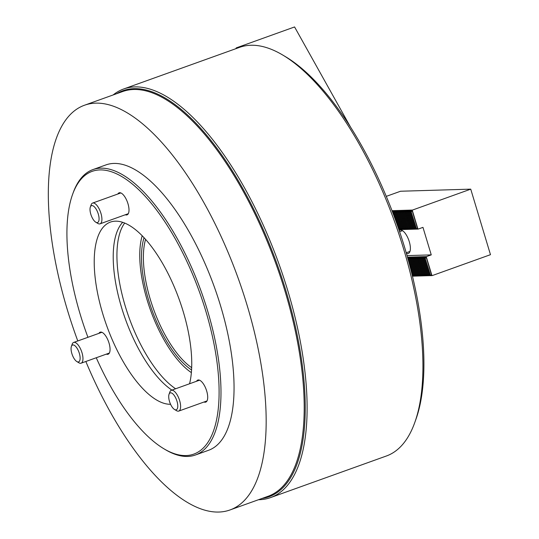 <?xml version="1.0" encoding="UTF-8"?>
<svg xmlns="http://www.w3.org/2000/svg" width="539" height="539" viewBox="0 0 539 539"><rect width="100%" height="100%" fill="white"/><g stroke="black" fill="none" stroke-linecap="round" stroke-linejoin="round"><path stroke-width="0.81" d="M282.732 55.032L285.488 56.676A214.347 85.809 70.2 0 1 362.147 146.608A214.347 85.809 70.2 0 1 415.818 419.611L414.734 422.637A217.109 86.914 -109.8 0 0 360.369 146.123A217.109 86.914 -109.8 0 0 282.732 55.032A217.109 86.914 -109.8 0 0 239.619 47.338L123.707 88.962A217.109 86.914 70.2 0 1 244.457 187.747A217.109 86.914 70.2 0 1 270.457 497.625A217.109 86.914 70.2 0 1 258.498 499.72M262.082 498.434A215.728 86.361 -109.8 0 0 242.968 188.845A215.728 86.361 -109.8 0 0 116.727 93.665M113.143 94.952A217.109 86.914 70.2 0 1 123.707 88.962M270.457 497.625L386.375 456.001A217.109 86.914 -109.8 0 0 414.734 422.637M191.554 369.929A79.26 31.734 70.2 0 1 164.334 337.374A79.26 31.734 70.2 0 1 144.061 237.686M145.584 239.363A77.885 31.181 -109.8 0 0 165.823 336.275A77.885 31.181 -109.8 0 0 191.662 367.665M142.208 235.738A82.71 33.108 -109.8 0 0 163.58 339.051A82.71 33.108 -109.8 0 0 191.358 372.611M85.842 361.487A215.041 86.085 -109.8 0 0 202.327 509.402A215.041 86.085 -109.8 0 0 229.937 509.982L267.977 496.318A215.041 86.085 -109.8 0 0 286.398 295.844A215.041 86.085 -109.8 0 0 150.233 92.129A215.041 86.085 -109.8 0 0 122.622 91.549L84.583 105.206A215.041 86.085 -109.8 0 0 77.784 340.951M229.937 509.982A215.041 86.085 -109.8 0 0 248.358 309.501A215.041 86.085 -109.8 0 0 112.193 105.785A215.041 86.085 -109.8 0 0 84.583 105.206M96.259 357.748A150.253 60.152 -109.8 0 0 163.937 448.798L165.318 449.62A151.627 60.705 -109.8 0 0 195.428 454.997L208.505 450.301A151.627 60.705 -109.8 0 0 221.495 308.941A151.627 60.705 -109.8 0 0 125.479 165.291A151.627 60.705 -109.8 0 0 106.015 164.887L92.937 169.583A151.627 60.705 -109.8 0 0 85.856 173.531A151.627 60.705 -109.8 0 0 73.129 192.881L72.583 194.397A150.253 60.152 -109.8 0 0 87.938 337.299M96.494 209.738A8.961 3.584 -109.8 0 0 90.343 207.037A8.961 3.584 -109.8 0 0 92.587 218.45A8.961 3.584 -109.8 0 0 95.787 222.209A8.961 3.584 -109.8 0 0 99.061 219.393A8.961 3.584 -109.8 0 0 96.494 209.738M90.343 207.037L91.152 204.766A11.029 4.413 70.2 0 1 92.593 203.075A11.029 4.413 70.2 0 1 98.731 208.094A11.029 4.413 70.2 0 1 100.052 223.833A11.029 4.413 70.2 0 1 97.862 223.442L95.787 222.209M71.074 349.285A8.961 3.584 -109.8 0 0 76.848 361.568A8.961 3.584 -109.8 0 0 80.116 357.613A8.961 3.584 -109.8 0 0 76.295 347.177A8.961 3.584 -109.8 0 0 71.397 346.395A8.961 3.584 -109.8 0 0 71.074 349.285M71.397 346.395L72.213 344.125A11.029 4.413 70.2 0 1 73.654 342.433A11.029 4.413 70.2 0 1 79.455 346.88A11.029 4.413 70.2 0 1 82.945 357.936A11.029 4.413 70.2 0 1 81.106 363.192A11.029 4.413 70.2 0 1 78.916 362.801L76.848 361.568M175.808 409.862A8.961 3.584 -109.8 0 0 176.981 401.232A8.961 3.584 -109.8 0 0 170.681 392.823A8.961 3.584 -109.8 0 0 169.044 394.285A8.961 3.584 -109.8 0 0 169.866 402.552A8.961 3.584 -109.8 0 0 174.495 409.458A8.961 3.584 -109.8 0 0 175.808 409.862M169.044 394.285L169.859 392.015A11.029 4.413 70.2 0 1 171.301 390.324A11.029 4.413 70.2 0 1 171.867 390.216A11.029 4.413 70.2 0 1 179.413 399.884A11.029 4.413 70.2 0 1 178.753 411.082A11.029 4.413 70.2 0 1 178.187 411.183A11.029 4.413 70.2 0 1 176.563 410.691L174.495 409.458M125.304 214.765A11.717 4.689 -109.8 0 0 127.029 214.872A11.717 4.689 -109.8 0 0 127.581 214.569A11.717 4.689 -109.8 0 0 127.217 201.539A11.717 4.689 -109.8 0 0 119.112 192.821A11.717 4.689 -109.8 0 0 118.567 193.124A11.717 4.689 -109.8 0 0 117.852 194.006M204.011 402.013A11.717 4.689 -109.8 0 0 205.736 402.121A11.717 4.689 -109.8 0 0 206.282 401.818A11.717 4.689 -109.8 0 0 205.918 388.787A11.717 4.689 -109.8 0 0 197.813 380.069A11.717 4.689 -109.8 0 0 197.267 380.372A11.717 4.689 -109.8 0 0 196.56 381.255M106.365 354.123A11.717 4.689 -109.8 0 0 108.09 354.231A11.717 4.689 -109.8 0 0 108.635 353.928A11.717 4.689 -109.8 0 0 108.272 340.897A11.717 4.689 -109.8 0 0 100.166 332.179A11.717 4.689 -109.8 0 0 99.621 332.482A11.717 4.689 -109.8 0 0 98.913 333.365M189.56 383.768A96.299 38.552 -109.8 0 0 170.398 278.299A96.299 38.552 -109.8 0 0 112.476 221.509A96.299 38.552 -109.8 0 0 105.954 224.588A96.299 38.552 -109.8 0 0 106.749 325.852A96.299 38.552 -109.8 0 0 170.567 404.27M163.937 448.798A150.253 60.152 -109.8 0 0 200.784 450.213A150.253 60.152 -109.8 0 0 192.423 273.94A150.253 60.152 -109.8 0 0 85.196 175.215A150.253 60.152 -109.8 0 0 72.583 194.397M195.428 454.997A151.627 60.705 -109.8 0 0 202.509 451.049A151.627 60.705 -109.8 0 0 197.806 282.402A151.627 60.705 -109.8 0 0 92.937 169.583M122.724 222.317A93.732 37.528 -109.8 0 0 121.08 305.903A93.732 37.528 -109.8 0 0 171.914 390.101M124.691 223.045A93.732 37.528 -109.8 0 0 125.641 307.412A93.732 37.528 -109.8 0 0 175.62 388.774M236.628 48.416L236.325 47.87L235.772 48.719M350.566 127.137L294.577 26.95L236.325 47.87M235.732 48.732L235.988 48.389M414.053 424.483L414.275 423.89M399.197 230.571A12.404 4.966 70.2 0 1 399.904 230.133A12.404 4.966 70.2 0 1 400.544 230.012A12.404 4.966 70.2 0 1 409.034 240.886A12.404 4.966 70.2 0 1 408.292 253.485A12.404 4.966 70.2 0 1 407.652 253.599A12.404 4.966 70.2 0 1 406.352 253.317M392.547 212.117L393.362 211.147L393.039 212.359L395.848 221.01M393.039 212.359L394.689 217.83M407.929 258.855L412.854 275.24L413.73 275.867L412.194 275.261M408.057 259.313L412.854 275.24M393.241 212.353L394.225 211.12L393.901 212.332L398.84 228.718L399.716 229.344L398.644 228.947M393.901 212.332L398.84 228.718M408.117 258.855L409.108 257.622L408.778 258.835L413.716 275.213L414.592 275.84L413.049 275.234M408.778 258.835L413.716 275.213M394.103 212.326L395.087 211.093L394.764 212.305L399.702 228.691L400.578 229.318L399.035 228.711M394.764 212.305L399.702 228.691M408.98 258.828L409.97 257.595L409.647 258.808L414.579 275.186L415.454 275.813L413.912 275.207M409.647 258.808L414.579 275.186M394.966 212.299L395.949 211.066L395.626 212.278L400.565 228.664L401.44 229.291L399.898 228.684M395.626 212.278L400.565 228.664M409.842 258.801L410.833 257.568L410.509 258.781L415.441 275.159L416.317 275.793L414.781 275.18M410.509 258.781L415.441 275.159M395.828 212.278L396.819 211.045L396.488 212.258L401.427 228.637L402.303 229.264L400.76 228.657M396.488 212.258L401.427 228.637M410.705 258.774L411.695 257.541L411.372 258.754L416.303 275.139L417.179 275.766L415.643 275.159M411.372 258.754L416.303 275.139M396.691 212.251L397.681 211.018L397.351 212.231L402.289 228.61L403.165 229.237L401.622 228.63M397.351 212.231L402.289 228.61M411.567 258.747L412.557 257.514L412.234 258.727L417.166 275.112L418.048 275.739L416.506 275.133M412.234 258.727L417.166 275.112M397.553 212.225L398.543 210.992L398.22 212.204L403.152 228.583L404.028 229.216L402.492 228.603M398.22 212.204L403.152 228.583M412.429 258.72L413.42 257.494L413.096 258.707L418.028 275.085L418.911 275.712L417.368 275.106M413.096 258.707L418.028 275.085M398.415 212.198L399.406 210.965L399.082 212.177L404.014 228.563L404.89 229.19L403.354 228.583M399.082 212.177L404.014 228.563M413.292 258.7L414.282 257.467L413.959 258.68L418.891 275.058L419.773 275.685L418.23 275.079M413.959 258.68L418.891 275.058M399.278 212.171L400.268 210.938L399.945 212.15L404.877 228.536L405.759 229.163L404.216 228.556M399.945 212.15L404.877 228.536M414.154 258.673L415.145 257.44L414.821 258.653L419.753 275.031L420.636 275.658L419.093 275.052M414.821 258.653L419.753 275.031M400.14 212.144L401.131 210.917L400.807 212.13L405.739 228.509L406.622 229.136L405.079 228.529M400.807 212.13L405.739 228.509M415.023 258.646L416.007 257.413L415.684 258.626L420.615 275.011L421.498 275.638L419.955 275.025M415.684 258.626L420.615 275.011M401.003 212.123L401.993 210.89L401.67 212.103L406.601 228.482L407.484 229.109L405.941 228.502M401.67 212.103L406.601 228.482M415.886 258.619L416.869 257.386L416.546 258.599L421.485 274.984L422.36 275.611L420.818 275.005M416.546 258.599L421.485 274.984M401.865 212.096L402.855 210.864L402.532 212.076L407.464 228.455L408.346 229.082L406.804 228.475M402.532 212.076L407.464 228.455M416.748 258.592L417.732 257.359L417.408 258.572L422.347 274.957L423.223 275.584L421.68 274.978M417.408 258.572L422.347 274.957M402.727 212.07L403.718 210.837L403.394 212.049L408.326 228.435L409.209 229.062L407.666 228.448M403.394 212.049L408.326 228.435M417.61 258.572L418.594 257.339L418.271 258.552L423.209 274.93L424.085 275.557L422.542 274.951M418.271 258.552L423.209 274.93M403.596 212.043L404.58 210.81L404.257 212.022L409.195 228.408L410.071 229.035L408.528 228.428M404.257 212.022L409.195 228.408M418.473 258.545L419.457 257.312L419.133 258.525L424.072 274.903L424.948 275.53L423.405 274.924M419.133 258.525L424.072 274.903M404.459 212.016L405.443 210.783L405.119 211.995L410.058 228.381L410.934 229.008L409.391 228.401M405.119 211.995L410.058 228.381M419.335 258.518L420.319 257.285L419.996 258.498L424.934 274.877L425.81 275.51L424.267 274.897M419.996 258.498L424.934 274.877M405.321 211.995L406.305 210.762L405.982 211.975L410.92 228.354L411.796 228.981L410.253 228.374M405.982 211.975L410.92 228.354M420.198 258.491L421.188 257.258L420.858 258.471L425.797 274.856L426.672 275.483L425.13 274.877M420.858 258.471L425.797 274.856M406.184 211.968L407.167 210.736L406.844 211.948L411.783 228.327L412.658 228.954L411.116 228.347M406.844 211.948L411.783 228.327M421.06 258.464L422.05 257.231L421.727 258.444L426.659 274.829L427.535 275.456L425.992 274.85M421.727 258.444L426.659 274.829M407.046 211.942L408.03 210.709L407.706 211.921L412.645 228.3L413.521 228.934L411.978 228.32M407.706 211.921L412.645 228.3M421.922 258.437L422.913 257.211L422.589 258.424L427.521 274.802L428.397 275.429L426.861 274.823M422.589 258.424L427.521 274.802M407.908 211.915L408.899 210.682L408.569 211.894L413.507 228.28L414.383 228.907L412.84 228.3M408.569 211.894L413.507 228.28M422.785 258.417L423.775 257.184L423.452 258.397L428.384 274.775L429.26 275.402L427.723 274.796M423.452 258.397L428.384 274.775M408.771 211.888L409.761 210.655L409.431 211.867L414.37 228.253L415.246 228.88L413.703 228.273M409.431 211.867L414.37 228.253M423.647 258.39L424.638 257.157L424.314 258.37L429.246 274.749L430.129 275.375L428.586 274.769M424.314 258.37L429.246 274.749M409.633 211.861L410.624 210.634L410.3 211.847L415.232 228.226L416.108 228.853L414.572 228.246M410.3 211.847L415.232 228.226M412.416 276.184L432.224 275.591L429.448 274.742M391.994 210.675L412.483 210.062L470.736 189.149L490.477 254.677L432.224 275.591M412.234 275.442L412.867 275.894L412.308 275.732M424.51 258.363L425.5 257.13L425.177 258.343L430.311 274.722M425.177 258.343L430.109 274.728M407.45 257.157L426.497 256.591L431.254 254.88L422.967 227.364L418.21 229.068L415.434 228.219M407.727 258.141L408.239 257.642L407.922 258.835M408.151 257.992L408.239 257.642M409.013 257.972L409.108 257.622M409.876 257.945L409.97 257.595M410.738 257.918L410.833 257.568M411.601 257.891L411.695 257.541M412.463 257.864L412.557 257.514M413.325 257.844L413.42 257.494M414.188 257.817L414.282 257.467M415.05 257.79L415.145 257.44M415.913 257.763L416.007 257.413M416.775 257.736L416.869 257.386M417.637 257.709L417.732 257.359M418.5 257.689L418.594 257.339M419.369 257.662L419.457 257.312M420.231 257.635L420.319 257.285M421.094 257.608L421.188 257.258M421.956 257.581L422.05 257.231M422.819 257.561L422.913 257.211M423.681 257.534L423.775 257.184M424.543 257.507L424.638 257.157M425.406 257.48L425.5 257.13M425.372 258.336L426.497 256.591M407.012 255.607L431.254 254.88M398.88 229.648L418.21 229.068M410.496 211.84L411.486 210.608L411.163 211.82L416.297 228.192M411.163 211.82L416.095 228.199M392.23 211.288L392.372 211.659M392.405 211.524L392.5 211.173M393.268 211.497L393.362 211.147M394.13 211.47L394.225 211.12M394.993 211.443L395.087 211.093M395.862 211.416L395.949 211.066M396.724 211.396L396.819 211.045M397.587 211.369L397.681 211.018M398.449 211.342L398.543 210.992M399.311 211.315L399.406 210.965M400.174 211.288L400.268 210.938M401.036 211.268L401.131 210.917M401.899 211.241L401.993 210.89M402.761 211.214L402.855 210.864M403.623 211.187L403.718 210.837M404.486 211.16L404.58 210.81M405.348 211.133L405.443 210.783M406.211 211.113L406.305 210.762M407.073 211.086L407.167 210.736M407.942 211.059L408.03 210.709M408.805 211.032L408.899 210.682M409.667 211.005L409.761 210.655M410.529 210.985L410.624 210.634M411.392 210.958L411.486 210.608M411.358 211.814L412.483 210.062M386.261 196.371L400.558 191.237L470.736 189.149M412.328 210.412L417.893 228.893M426.342 256.935L431.907 275.416M426.167 257.11L431.651 275.335M412.153 210.587L417.637 228.805M92.593 203.075L120.837 192.935M100.052 223.833L128.289 213.693M81.106 363.192L109.35 353.052M73.654 342.433L101.891 332.293M178.753 411.082L206.996 400.942M171.301 390.324L199.538 380.184M406.197 252.771L409.97 251.417M399.581 231.716L402.512 230.658"/></g></svg>
